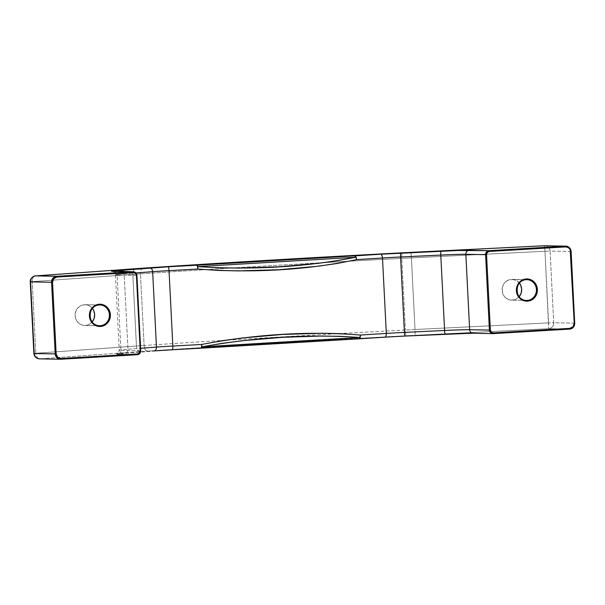 <?xml version="1.0" encoding="UTF-8"?>
<svg xmlns="http://www.w3.org/2000/svg" width="605" height="605" viewBox="0 0 605 605"><rect width="100%" height="100%" fill="white"/><g stroke="black" fill="none" stroke-linecap="round" stroke-linejoin="round"><path stroke-width="0.45" stroke-dasharray="3.02 2.27" d="M92.406 308.399A10.383 9.801 91.1 0 0 85.078 304.686A10.383 9.801 91.1 0 0 84.352 304.701A10.383 9.801 91.1 0 0 75.081 315.265A10.383 9.801 91.1 0 0 84.677 325.452A10.383 9.801 91.1 0 0 85.403 325.437L98.721 325.687L85.403 325.437A10.383 9.801 91.1 0 0 92.149 322.019M84.677 325.452L99.439 325.732A10.383 9.801 -88.9 0 1 89.843 315.545A10.383 9.801 -88.9 0 1 99.114 304.98L84.352 304.701L99.114 304.98A10.383 9.801 -88.9 0 1 99.129 304.98M519.4 283.102A10.383 9.801 91.1 0 0 512.072 279.389A10.383 9.801 91.1 0 0 511.346 279.404A10.383 9.801 91.1 0 0 502.074 289.969A10.383 9.801 91.1 0 0 511.671 300.156A10.383 9.801 91.1 0 0 512.397 300.14L525.715 300.398L512.397 300.14A10.383 9.801 91.1 0 0 519.143 296.722M526.108 279.684A10.383 9.801 -88.9 0 1 526.123 279.684L523.212 279.631L526.108 279.684A10.383 9.801 -88.9 0 0 516.836 290.249A10.383 9.801 -88.9 0 0 526.441 300.435L511.671 300.156M519.718 283.526L516.874 280.826L513.267 279.487L511.346 279.404L523.212 279.631L509.448 279.714L505.999 281.469L504.585 282.853L503.443 284.494L502.173 288.32L503.035 294.272L504.026 296.011L506.877 298.719L510.476 300.057L514.295 299.83L516.103 299.127L519.166 296.692M471.522 333.249L493.151 333.635L569.653 329.105L548.659 328.704L415.083 335.329A69.87 1.709 -2.9 0 0 406.167 335.783L271.078 343.337L147.537 351.104A69.87 1.709 -2.9 0 0 140.466 351.596L39.824 358.848L60.825 359.249L137.327 354.719L116.485 353.94L172.402 349.766A666.733 16.29 -2.9 0 0 201.026 348.185L358.901 338.83A666.733 16.29 -2.9 0 0 384.674 337.189L445.219 334.141A3.774 0.431 -92.7 0 1 445.204 334.141L445.219 334.141M571.082 251.506L550.081 251.09L553.711 322.737L574.705 323.13L571.075 251.491L550.081 251.09A5.664 5.347 91.1 0 0 544.848 245.743M544.455 245.751C547.714 245.895 549.59 247.672 550.081 251.09L544.984 251.256L544.455 245.751L544.984 251.256L411.4 257.881L415.03 329.521L548.614 322.896L544.984 251.256L411.4 257.881L415.03 329.521A75.534 1.845 -2.9 0 0 405.395 330.02A554.785 13.552 -2.9 0 0 144.103 345.493L140.473 273.853A554.785 13.552 177.1 0 1 230.853 268.076M230.898 268.068A554.785 13.552 177.1 0 1 324.295 262.593M324.325 262.593A554.785 13.552 177.1 0 1 401.765 258.373L405.395 330.02L401.765 258.373A75.534 1.845 177.1 0 1 411.4 257.881A75.534 1.845 -2.9 0 0 401.765 258.373A554.785 13.552 -2.9 0 0 140.473 273.853L144.103 345.493A75.534 1.845 -2.9 0 0 136.45 346.03L35.816 353.275L32.186 281.635L132.82 274.383L136.45 346.03L132.82 274.383A75.534 1.845 177.1 0 1 140.473 273.853A75.534 1.845 -2.9 0 0 132.82 274.383L32.186 281.635A5.664 3.721 85.9 0 1 35.498 275.903M124.161 273.823L135.936 272.938L124.161 273.823L127.98 349.236L124.161 273.823A3.774 2.677 -94.3 0 0 123.511 271.569A3.774 2.677 85.7 0 1 124.161 273.823A30.212 0.741 177.1 0 0 115.411 274.791A30.212 0.741 177.1 0 1 124.161 273.823M125.598 353.07A3.774 2.677 -94.3 0 0 127.98 349.236L140.61 348.283L127.98 349.236A30.212 0.741 -2.9 0 0 119.23 350.204A30.212 0.741 -2.9 0 0 120.939 350.363L117.12 274.95A30.212 0.741 177.1 0 1 115.411 274.791A30.212 0.741 177.1 0 0 117.12 274.95L120.939 350.363L140.693 350.734L136.874 275.32L117.12 274.95A3.774 3.562 91.1 0 0 113.634 271.38M92.172 321.989L89.109 324.424L87.301 325.127L85.403 325.437L81.622 324.87L79.875 324.008L77.032 321.308L75.383 317.655L75.179 313.609L76.449 309.79L77.591 308.142L80.647 305.707L82.454 305.011L86.273 304.784L88.141 305.268L89.88 306.122L92.724 308.822M112.432 271.327C112.938 271.963 114.428 270.7 115.411 274.791L119.23 350.204C118.376 354.787 117.143 353.086 116.621 353.948L125.59 353.07A3.774 2.677 85.7 0 0 127.98 349.236A30.212 0.741 -2.9 0 0 119.23 350.197A30.212 0.741 -2.9 0 0 120.939 350.363A3.774 3.562 -88.9 0 1 117.574 354.341A3.774 3.562 91.1 0 0 120.939 350.363L140.693 350.734A3.774 3.562 -88.9 0 1 137.327 354.719L117.574 354.341A33.993 0.832 177.1 0 1 125.492 353.078L125.59 353.07A3.774 2.677 85.7 0 1 125.492 353.078M473.14 333.264A3.774 3.562 91.1 0 0 473.405 333.264L493.166 333.635M136.874 275.335L117.12 274.95A3.774 3.562 -88.9 0 0 113.657 271.38M136.019 268.658A5.664 3.721 -94.1 0 0 132.82 274.383A5.664 3.721 85.9 0 1 136.125 268.65M143.234 268.159A5.664 3.146 -93.8 0 0 140.473 273.853A5.664 3.146 86.2 0 1 143.234 268.159M35.279 275.925A5.664 3.721 -94.1 0 0 32.186 281.635L35.816 353.275L33.88 353.479M401.947 252.829A5.664 0.476 -93 0 0 401.765 258.373A5.664 0.476 87 0 1 401.947 252.829M39.431 358.856A5.664 5.347 91.1 0 0 39.824 358.848L60.825 359.249A5.664 5.347 -88.9 0 1 60.424 359.257M410.886 252.376L411.4 257.881L410.886 252.376M34.198 353.509L35.816 353.275C36.209 356.708 37.548 358.568 39.824 358.848A5.664 3.721 85.9 0 1 35.816 353.275L136.45 346.03A5.664 3.721 -94.1 0 0 140.466 351.596L39.824 358.848M140.466 351.596A5.664 3.721 85.9 0 1 136.45 346.03A75.534 1.845 177.1 0 1 144.103 345.493A5.664 3.146 -93.8 0 0 147.537 351.104A69.87 1.709 -2.9 0 0 140.466 351.596M548.659 328.704A5.664 5.347 91.1 0 0 553.711 322.737L574.705 323.13A5.664 5.347 -88.9 0 1 569.653 329.105L548.659 328.704L544.984 251.256L550.081 251.09L553.711 322.737L548.614 322.896L553.711 322.737C553.567 326.186 551.881 328.182 548.659 328.704L415.083 335.329A69.87 1.709 -2.9 0 0 406.167 335.783A549.121 13.416 -2.9 0 0 147.537 351.104A5.664 3.146 86.2 0 1 144.103 345.493A554.785 13.552 177.1 0 1 405.395 330.02A5.664 0.476 -93 0 0 406.167 335.783A5.664 0.476 87 0 1 405.395 330.02A75.534 1.845 177.1 0 1 415.03 329.521L415.083 335.329L415.03 329.521L548.614 322.896L548.659 328.704M85.078 304.686L99.84 304.965M512.072 279.389L526.834 279.669"/><path stroke-width="0.91" d="M526.063 300.42A10.383 9.801 -88.9 0 1 516.836 290.052A10.383 9.801 -88.9 0 1 526.108 279.684L526.32 278.935A11.14 10.512 91.1 0 0 516.39 290.68A11.14 10.512 91.1 0 0 527.447 301.184L527.159 300.42L525.715 300.398L527.159 300.42A10.383 9.801 -88.9 0 1 526.441 300.435C514.318 300.942 514 279.654 526.116 279.684A10.383 9.801 -88.9 0 1 526.834 279.669A10.383 9.801 -88.9 0 1 536.431 289.855A10.383 9.801 -88.9 0 1 527.159 300.42L527.447 301.184L531.424 300.095L534.707 297.486L535.924 295.724L537.293 291.618L537.074 287.277L536.37 285.227L533.913 281.756L532.249 280.463L528.377 279.026L524.285 279.268L522.349 280.017L520.587 281.151L517.842 284.395L516.481 288.494L516.7 292.835L517.404 294.892L519.861 298.363L521.525 299.649L523.385 300.572L527.447 301.184A11.14 10.512 91.1 0 0 537.384 289.44A11.14 10.512 91.1 0 0 526.32 278.935L526.116 279.684L526.834 279.669M99.069 325.717A10.383 9.801 -88.9 0 1 89.843 315.349A10.383 9.801 -88.9 0 1 99.114 304.98L99.326 304.232A11.14 10.512 91.1 0 0 89.396 315.976A11.14 10.512 91.1 0 0 100.453 326.473L100.165 325.717L98.721 325.687L100.165 325.717A10.383 9.801 -88.9 0 1 99.439 325.732C87.324 326.239 87.007 304.95 99.122 304.98L99.84 304.965A10.383 9.801 -88.9 0 1 109.437 315.152A10.383 9.801 -88.9 0 1 100.165 325.717L100.453 326.473L104.431 325.392L106.193 324.257L108.93 321.013L110.299 316.914L110.08 312.573L109.376 310.524L106.919 307.045L103.387 304.837L101.383 304.323L97.292 304.565L95.356 305.313L93.594 306.448L90.848 309.692L89.487 313.791L89.396 315.976L89.706 318.132L91.476 322.049L92.867 323.66L96.392 325.868L100.453 326.473A11.14 10.512 91.1 0 0 110.39 314.729A11.14 10.512 91.1 0 0 99.326 304.232L99.122 304.98M92.149 322.019A10.383 9.801 91.1 0 0 92.406 308.399L93.715 310.562L94.667 314.487L94.123 318.502L92.149 322.019M99.129 304.98A10.383 9.801 -88.9 0 1 99.84 304.965M519.143 296.722A10.383 9.801 91.1 0 0 519.4 283.102L520.708 285.265L521.661 289.19L521.117 293.206L519.143 296.722M136.14 268.65L143.241 268.159C221.785 262.903 308.028 257.791 401.947 252.829A549.121 13.416 177.1 0 0 143.332 268.151A5.664 3.146 -93.8 0 0 143.234 268.159A5.664 3.146 86.2 0 1 143.332 268.151A69.87 1.709 177.1 0 0 136.261 268.643A5.664 3.721 85.9 0 0 136.125 268.65L34.969 275.963C35.249 275.373 29.743 277.657 30.25 281.839L33.88 353.479C34.167 356.133 35.574 357.865 38.107 358.674L39.824 358.848C36.565 358.704 34.689 356.927 34.198 353.509A5.664 5.347 91.1 0 0 39.431 358.856L60.424 359.257A5.664 5.347 -88.9 0 1 55.199 353.91L33.88 353.479L30.568 281.87A5.664 5.347 -88.9 0 1 35.619 275.895A5.664 5.347 91.1 0 0 30.568 281.87L51.569 282.27L55.199 353.91L34.198 353.509L30.568 281.87L51.569 282.27A5.664 5.347 -88.9 0 1 56.62 276.296L35.619 275.895A5.664 3.721 -94.1 0 0 35.498 275.903A5.664 3.721 85.9 0 1 35.619 275.895L56.62 276.296L133.123 271.766L112.28 270.979L168.198 266.813A666.733 16.29 -2.9 0 0 196.822 265.224L354.696 255.877A666.733 16.29 -2.9 0 0 380.469 254.236L458.333 250.485L488.953 250.682L565.456 246.152L544.455 245.751L410.878 252.376A69.87 1.709 -2.9 0 0 401.962 252.829L266.873 260.384L143.332 268.151A69.87 1.709 -2.9 0 0 136.261 268.643L35.619 275.895L136.261 268.643A5.664 3.721 -94.1 0 0 136.14 268.65A5.664 3.721 -94.1 0 0 136.019 268.658M386.315 333.408L382.496 257.995A670.514 16.38 177.1 0 1 356.572 259.643L337.756 263.387L318.578 266.17L279.223 269.709L238.862 270.896L218.42 270.458L197.805 269.051A670.514 16.38 177.1 0 1 169.022 270.639L172.841 346.052A670.514 16.38 -2.9 0 0 201.624 344.464L221.974 340.744L242.257 337.983L282.497 334.459L321.981 333.257L341.318 333.673L360.399 335.057A670.514 16.38 -2.9 0 0 386.315 333.408L382.496 257.995A30.212 0.741 177.1 0 1 400.586 256.989L404.405 332.402L444.599 330.481L440.78 255.068A30.212 0.741 177.1 0 1 465.835 254.289L469.654 329.702A30.212 0.741 -2.9 0 0 444.599 330.481L440.78 255.068L400.586 256.989L404.405 332.402A30.212 0.741 -2.9 0 0 386.315 333.408A670.514 16.38 177.1 0 1 360.399 335.057A3.774 1.686 86.4 0 1 358.946 338.83L384.727 337.189A3.774 1.83 -93.7 0 0 386.315 333.408A3.774 1.83 86.3 0 1 384.727 337.189L405.01 336.062A3.774 0.431 -92.7 0 1 404.405 332.402A30.212 0.741 -2.9 0 0 386.315 333.408M569.668 329.105A5.664 5.347 91.1 0 0 574.712 323.161L571.12 251.499C570.689 248.277 568.934 246.492 565.849 246.144L544.455 245.751L401.947 252.829A69.87 1.709 177.1 0 1 410.878 252.376L544.848 245.743A5.664 5.347 91.1 0 0 544.455 245.751L565.456 246.152L488.953 250.682A3.774 3.562 91.1 0 0 485.581 254.667A3.774 3.562 -88.9 0 1 488.953 250.682L469.2 250.304A3.774 3.562 91.1 0 0 465.835 254.289L485.581 254.667L465.835 254.289L469.654 329.702L489.407 330.08L485.581 254.667L486.549 254.629L487.275 252.444L489.241 251.446L565.743 246.908L568.352 247.581L570.167 249.684L574.243 323.183L573.064 326.73L569.865 328.356L493.362 332.886L491.305 332.122L490.368 330.043L486.549 254.629A3.025 2.851 -88.9 0 1 489.241 251.446L565.743 246.908A4.908 4.636 -88.9 0 1 570.613 251.536L571.075 251.491A5.664 5.347 91.1 0 0 565.456 246.152A5.664 5.347 -88.9 0 1 571.075 251.491L570.613 251.536L574.243 323.183L574.705 323.13A5.664 5.347 -88.9 0 1 574.705 323.146L571.082 251.506M473.405 333.264A3.774 3.562 -88.9 0 1 469.654 329.702A30.212 0.741 -2.9 0 0 444.599 330.481A3.774 0.431 87.3 0 0 445.204 334.141A3.774 0.431 -92.7 0 1 444.599 330.481L404.405 332.402A3.774 0.431 87.3 0 0 405.01 336.062L471.522 333.249M60.424 359.257L137.327 354.719C139.498 354.364 140.632 353.033 140.738 350.741L136.911 275.328C136.624 273.18 135.452 271.993 133.387 271.758A3.774 3.562 91.1 0 0 133.123 271.766L133.41 272.522L133.123 271.766L56.62 276.296L56.908 277.052L56.62 276.296A5.664 5.347 91.1 0 0 51.569 282.27L52.529 282.232L51.569 282.27L55.199 353.91L56.159 353.872L52.529 282.232A4.908 4.636 -88.9 0 1 56.908 277.052L133.41 272.522A3.025 2.851 -88.9 0 1 136.412 275.366L136.874 275.32A3.774 3.562 91.1 0 0 133.41 271.758L113.634 271.38A3.774 3.562 91.1 0 0 113.369 271.388L133.123 271.766A3.774 3.562 -88.9 0 1 136.874 275.32L136.412 275.366L140.231 350.779L139.505 352.965L137.539 353.97L61.037 358.5L57.687 357.26L56.159 353.872L52.529 282.232L53.709 278.686L56.908 277.052L133.41 272.522L135.467 273.286L136.412 275.366L140.231 350.779A3.025 2.851 -88.9 0 1 137.539 353.97L61.037 358.5A4.908 4.636 -88.9 0 1 56.159 353.872L55.199 353.91A5.664 5.347 91.1 0 0 60.825 359.249L61.037 358.5L60.825 359.249L137.327 354.719L137.539 353.97L137.335 354.719A3.774 3.562 91.1 0 0 140.693 350.749L140.231 350.779L140.738 350.741L136.874 275.335M201.087 348.177L358.901 338.83A3.774 1.248 -93.4 0 0 358.931 338.83A3.774 1.248 -93.4 0 0 359.793 337.477L201.919 346.831L222.118 343.345L242.25 340.736L282.202 337.34L321.467 336.04L340.744 336.32L359.793 337.477L201.919 346.831A3.774 1.248 86.6 0 1 201.057 348.185A3.774 0.786 -93.2 0 0 201.624 344.464A670.514 16.38 177.1 0 1 172.841 346.052A3.774 0.628 86.9 0 1 172.417 349.766A3.774 0.628 -93.1 0 0 172.841 346.052A30.212 0.741 -2.9 0 0 156.468 347.088L152.649 271.675A30.212 0.741 177.1 0 1 169.022 270.639L172.841 346.052A30.212 0.741 -2.9 0 0 156.468 347.088L140.61 348.283L156.468 347.088A3.774 2.677 85.7 0 1 154.086 350.93A3.774 2.677 -94.3 0 0 156.468 347.088L152.649 271.675A3.774 2.677 -94.3 0 0 149.783 267.977L121.295 270.125A33.993 0.832 -2.9 0 0 113.369 271.388A3.774 3.562 -88.9 0 1 113.657 271.38M135.936 272.938L152.649 271.675A30.212 0.741 177.1 0 1 169.022 270.639A3.774 0.628 -93.1 0 0 168.198 266.813A33.993 0.832 -2.9 0 0 149.783 267.977A3.774 2.677 85.7 0 1 152.649 271.675L135.936 272.938M197.858 266.616L355.732 257.261L336.917 260.77L317.784 263.402L278.633 266.82L238.567 268.098L218.292 267.803L197.858 266.616L355.732 257.261A3.774 1.248 -93.4 0 0 354.696 255.877L196.822 265.224A666.733 16.29 177.1 0 1 168.198 266.813A3.774 0.628 86.9 0 1 169.022 270.639A670.514 16.38 -2.9 0 0 197.805 269.051A3.774 0.786 -93.2 0 0 196.822 265.224A3.774 1.248 86.6 0 1 197.858 266.616L196.822 265.224C197.313 265.482 197.646 266.752 197.805 269.051L197.858 266.616A3.774 0.794 95.7 0 1 197.805 269.051C253.442 273.241 306.372 270.11 356.572 259.643A670.514 16.38 -2.9 0 0 382.496 257.995A30.212 0.741 177.1 0 1 400.586 256.989L440.78 255.068A30.212 0.741 177.1 0 1 465.835 254.289A3.774 3.562 -88.9 0 1 469.2 250.304A33.993 0.832 -2.9 0 0 441.015 251.181A3.774 0.431 87.3 0 0 440.78 255.068A3.774 0.431 -92.7 0 1 441.015 251.181L400.82 253.109A3.774 0.431 87.3 0 0 400.586 256.989A3.774 0.431 -92.7 0 1 400.82 253.109A33.993 0.832 -2.9 0 0 380.469 254.236A3.774 1.83 86.3 0 1 382.496 257.995A3.774 1.83 -93.7 0 0 380.469 254.236A666.733 16.29 177.1 0 1 354.696 255.877A3.774 1.686 86.4 0 1 356.572 259.643A3.774 1.656 -103.2 0 0 355.732 257.261C305.563 267.047 252.935 270.163 197.858 266.616M153.98 350.93A3.774 2.677 -94.3 0 0 154.078 350.93A3.774 2.677 85.7 0 1 153.98 350.93L172.417 349.766A666.733 16.29 -2.9 0 0 201.026 348.185L201.919 346.831C256.323 337.129 308.951 334.013 359.793 337.477L358.901 338.83C359.914 338.603 360.414 337.348 360.399 335.057L359.793 337.477A3.774 1.679 -83.9 0 0 360.399 335.057C309.442 330.95 256.52 334.089 201.624 344.464A3.774 0.764 78 0 1 201.919 346.831L201.624 344.464C201.692 346.748 201.495 347.988 201.026 348.185M154.169 350.923A33.993 0.832 177.1 0 1 172.402 349.766M358.992 338.823A666.733 16.29 -2.9 0 0 384.674 337.189M384.772 337.182A33.993 0.832 177.1 0 1 404.896 336.07M405.01 336.062A3.774 0.431 87.3 0 0 405.025 336.062L445.204 334.141A33.993 0.832 177.1 0 1 472.883 333.257M469.654 329.702A3.774 3.562 91.1 0 0 473.14 333.264L492.893 333.642A3.774 3.562 -88.9 0 1 489.407 330.08L469.654 329.702M493.151 333.635A3.774 3.562 -88.9 0 1 492.893 333.642L569.66 329.105L569.865 328.356L569.66 329.105C572.905 328.575 574.606 326.587 574.75 323.138L574.243 323.183A4.908 4.636 -88.9 0 1 569.865 328.356L493.362 332.886L493.158 333.635L493.362 332.886A3.025 2.851 -88.9 0 1 490.368 330.043L486.549 254.629L485.581 254.667L489.407 330.08L490.368 330.043L489.407 330.08A3.774 3.562 91.1 0 0 493.151 333.635L569.66 329.105M123.511 271.569A3.774 2.677 -94.3 0 0 121.295 270.125A3.774 2.677 85.7 0 1 123.511 271.569M356.232 258.38L356.572 259.643C356.36 257.352 355.732 256.096 354.696 255.877L356.232 258.38M358.946 338.83L172.417 349.766M32.186 281.635L30.568 281.779L32.186 281.635M100.211 304.98A10.383 9.801 -88.9 0 1 109.437 315.349A10.383 9.801 -88.9 0 1 100.165 325.717M565.456 246.152L565.743 246.908L565.456 246.152M488.953 250.682L489.241 251.446L488.953 250.682M527.205 279.684A10.383 9.801 -88.9 0 1 536.431 290.052A10.383 9.801 -88.9 0 1 527.159 300.42M445.204 334.141L473.14 333.264M113.634 271.38L112.621 271.365"/></g></svg>
